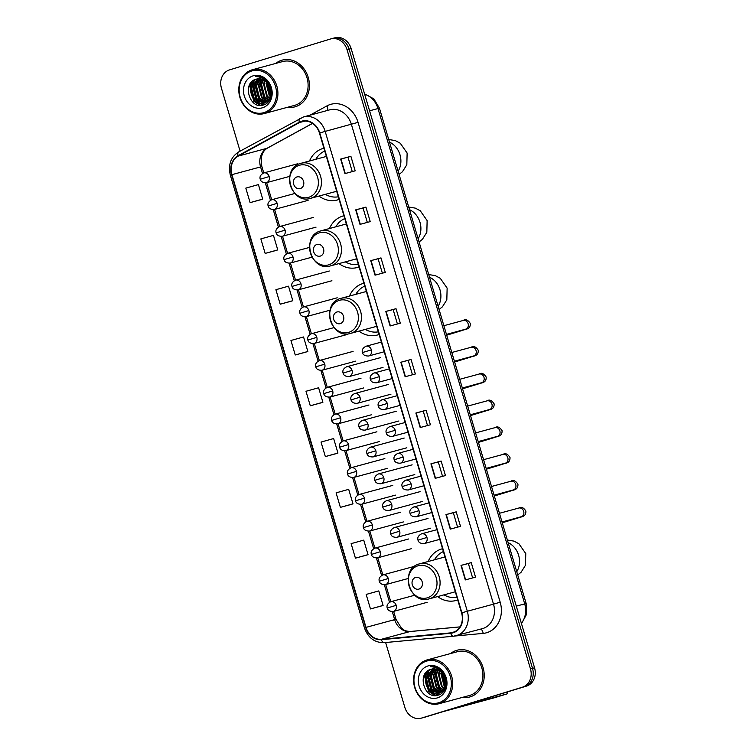 <?xml version="1.0" encoding="UTF-8"?>
<svg xmlns="http://www.w3.org/2000/svg" width="756" height="756" viewBox="0 0 756 756"><rect width="100%" height="100%" fill="white"/><g stroke="black" fill="none" stroke-linecap="round" stroke-linejoin="round"><path stroke-width="1.13" d="M442.562 548.733A26.744 22.756 -105.1 0 0 441.995 548.875A26.744 22.756 -105.1 0 0 441.381 549.054A26.744 22.756 -105.1 0 0 428.113 561.519M437.601 596.588A26.744 22.756 -105.1 0 0 455.962 600.5A26.744 22.756 -105.1 0 0 456.577 600.33A26.744 22.756 -105.1 0 0 457.73 599.933M363.929 283.273A26.744 22.756 -105.1 0 0 363.362 283.415A26.744 22.756 -105.1 0 0 362.748 283.585A26.744 22.756 -105.1 0 0 349.48 296.05M358.968 331.119A26.744 22.756 -105.1 0 0 377.329 335.04A26.744 22.756 -105.1 0 0 377.943 334.861A26.744 22.756 -105.1 0 0 379.096 334.473M343.923 215.744A26.744 22.756 -105.1 0 0 343.356 215.885A26.744 22.756 -105.1 0 0 342.751 216.065A26.744 22.756 -105.1 0 0 329.484 228.529M338.971 263.589A26.744 22.756 -105.1 0 0 357.323 267.511A26.744 22.756 -105.1 0 0 357.938 267.34A26.744 22.756 -105.1 0 0 359.091 266.944M323.927 148.214A26.744 22.756 -105.1 0 0 323.36 148.356A26.744 22.756 -105.1 0 0 322.746 148.535A26.744 22.756 -105.1 0 0 309.478 161M318.966 196.069A26.744 22.756 -105.1 0 0 337.327 199.981A26.744 22.756 -105.1 0 0 337.932 199.811A26.744 22.756 -105.1 0 0 339.085 199.414M385.636 642.524L404.838 707.361A15.139 12.88 -105.1 0 0 421.111 718.2L425.203 717.094A15.139 12.88 -105.1 0 0 425.552 716.99L526.545 686.079A15.139 12.88 -105.1 0 0 534.558 667.794L351.162 48.639A15.139 12.88 -105.1 0 0 334.889 37.8L332.838 38.358A15.139 12.88 -105.1 0 0 332.498 38.452M421.111 718.2A15.139 12.88 -105.1 0 0 421.461 718.096L522.453 687.185A15.139 12.88 -105.1 0 0 530.466 668.909L347.061 49.745L349.111 49.197A15.139 12.88 -105.1 0 0 332.838 38.358A15.139 12.88 -105.1 0 1 349.111 49.197L532.517 668.351L349.111 49.197L351.162 48.639M522.453 687.185L524.494 686.637A15.139 12.88 -105.1 0 0 532.517 668.351A15.139 12.88 -105.1 0 1 524.494 686.637L423.502 717.548L526.545 686.079M281.676 60.272A24.22 20.601 -105.1 0 0 275.694 63.447A24.22 20.601 -105.1 0 1 281.676 60.272A24.22 20.601 -105.1 0 1 282.224 60.111A24.22 20.601 -105.1 0 0 281.676 60.272M287.554 107.276A24.22 20.601 -105.1 0 0 294.878 106.861A24.22 20.601 -105.1 0 0 295.426 106.709A24.22 20.601 -105.1 0 0 308.353 77.783A24.22 20.601 -105.1 0 0 282.224 60.111A24.22 20.601 -105.1 0 1 308.353 77.783A24.22 20.601 -105.1 0 1 295.426 106.709A24.22 20.601 -105.1 0 1 294.878 106.861A24.22 20.601 -105.1 0 1 287.554 107.276M456.482 650.406A24.22 20.601 -105.1 0 0 450.5 653.581A24.22 20.601 -105.1 0 1 456.482 650.406A24.22 20.601 -105.1 0 1 457.03 650.245A24.22 20.601 -105.1 0 0 456.482 650.406M462.36 697.41A24.22 20.601 -105.1 0 0 469.684 696.994A24.22 20.601 -105.1 0 0 470.232 696.843A24.22 20.601 -105.1 0 0 483.16 667.917A24.22 20.601 -105.1 0 0 457.03 650.245A24.22 20.601 -105.1 0 1 483.16 667.917A24.22 20.601 -105.1 0 1 470.232 696.843A24.22 20.601 -105.1 0 1 469.684 696.994A24.22 20.601 -105.1 0 1 462.36 697.41M301.71 121.612A16.15 13.74 74.9 0 1 302.079 121.499A16.15 13.74 74.9 0 1 319.438 133.065L461.576 612.918A16.15 13.74 74.9 0 1 452.655 632.517A16.15 13.74 74.9 0 1 450.67 632.876L381.374 639.293A16.15 13.74 74.9 0 1 366.008 627.376L231.903 174.655A16.15 13.74 74.9 0 1 238.244 156.086L299.499 122.538A16.15 13.74 74.9 0 1 301.71 121.612M301.597 121.225A16.547 14.08 -105.1 0 0 299.329 122.179L238.074 155.717A16.547 14.08 -105.1 0 0 231.572 174.749L365.677 627.471A16.547 14.08 -105.1 0 0 381.43 639.689L450.727 633.273A16.547 14.08 -105.1 0 0 461.897 612.814L319.769 132.961A16.547 14.08 -105.1 0 0 301.597 121.225M465.309 579.918L475.543 577.149L471.243 562.634L461.009 565.403L465.309 579.918M472.632 577.934L468.361 563.513L461.009 565.403M468.361 563.513L471.243 562.634M450.264 529.124L460.498 526.356L456.199 511.84L445.964 514.609L450.264 529.124M457.588 527.14L453.316 512.729L445.964 514.609M453.316 512.729L456.199 511.84M435.22 478.331L445.454 475.562L441.154 461.056L430.92 463.825L435.22 478.331M442.543 476.356L438.272 461.935L430.92 463.825M438.272 461.935L441.154 461.056M420.175 427.546L430.41 424.777L426.11 410.262L415.876 413.031L420.175 427.546M427.499 425.562L423.228 411.141L415.876 413.031M423.228 411.141L426.11 410.262M344.944 173.596L355.188 170.828L350.888 156.312L340.644 159.081L344.944 173.596M352.277 171.612L348.006 157.191L340.644 159.081M348.006 157.191L350.888 156.312M359.988 224.381L370.232 221.612L365.932 207.106L355.698 209.875L359.988 224.381M367.321 222.406L363.05 207.985L355.698 209.875M363.05 207.985L365.932 207.106M375.033 275.175L385.276 272.406L380.977 257.89L370.742 260.659L375.033 275.175M382.366 273.19L378.094 258.769L370.742 260.659M378.094 258.779L380.977 257.89M390.077 325.968L400.321 323.19L396.021 308.684L385.787 311.453L390.077 325.968M397.41 323.984L393.139 309.563L385.787 311.453M393.139 309.563L396.021 308.684M405.121 376.753L415.365 373.984L411.066 359.478L400.831 362.247L405.121 376.753M412.455 374.768L408.183 360.357L400.831 362.247M408.183 360.357L411.066 359.478M347.061 49.745A15.139 12.88 -105.1 0 0 330.797 38.906A15.139 12.88 -105.1 0 0 330.448 39.01L229.455 69.921A15.139 12.88 -105.1 0 0 221.442 88.206L240.087 151.143M340.38 507.361L352.995 503.855L348.696 489.34L336.08 492.855L340.38 507.361L350.614 504.592M365.668 555.386L355.424 558.155L368.04 554.639L363.74 540.134L351.124 543.64L355.424 558.155M380.712 606.17L370.468 608.939L383.084 605.433L378.784 590.918L366.169 594.433L370.468 608.939M305.481 352.22L295.246 354.989L307.853 351.483L303.562 336.968L290.947 340.483L295.246 354.989M280.202 304.205L292.808 300.69L288.518 286.184L275.902 289.69L280.202 304.205L290.436 301.427M275.392 250.642L265.158 253.411L277.764 249.905L273.474 235.39L260.858 238.896L265.158 253.411M260.347 199.849L250.113 202.617L262.719 199.111L258.429 184.596L245.813 188.112L250.113 202.617M335.57 453.798L325.335 456.577L337.951 453.061L333.651 438.546L321.035 442.062L325.335 456.577M310.291 405.783L322.906 402.268L318.607 387.762L305.991 391.268L310.291 405.783L320.525 403.005M322.906 402.268L320.431 403.042M307.853 351.483L305.386 352.249M292.808 300.69L290.342 301.464M277.764 249.905L275.297 250.671M262.719 199.111L260.253 199.877M337.951 453.061L335.475 453.827M352.995 503.855L350.519 504.621M368.04 554.639L365.564 555.414M383.084 605.433L380.608 606.199M264.005 112.597A21.697 18.456 -105.1 0 0 275.496 86.392A21.697 18.456 -105.1 0 0 251.682 70.998A21.697 18.456 -105.1 0 0 240.181 97.203A21.697 18.456 -105.1 0 0 264.005 112.597M264.798 113.428A22.708 19.316 -105.1 0 0 276.913 86.307A22.708 19.316 -105.1 0 0 252.419 69.741A22.708 19.316 -105.1 0 0 251.899 69.892A22.708 19.316 -105.1 0 0 239.784 97.004A22.708 19.316 -105.1 0 0 264.279 113.57A22.708 19.316 -105.1 0 0 264.798 113.428M264.279 113.57L294.481 105.405A22.708 19.316 -105.1 0 0 295.001 105.254A22.708 19.316 -105.1 0 0 307.116 78.133A22.708 19.316 -105.1 0 0 282.621 61.567L252.419 69.741M270.875 93.706L268.399 84.275M270.913 92.582L268.994 85.277M270.308 96.655L269.221 95.558L266.065 83.358L266.443 81.903M270.478 96.05L266.896 82.366M269.467 98.63L266.66 96.258L263.513 84.048L264.742 80.542M269.694 98.195L267.303 96.078L264.146 83.869L265.148 80.826M268.493 100.113L264.109 96.948L260.952 84.738L263.164 79.663M268.749 99.773L264.742 96.777L261.585 84.568L263.551 79.852M267.426 101.257L261.548 97.637L258.391 85.428L261.67 79.115M267.7 100.992L262.19 97.467L259.034 85.258L262.039 79.229M266.292 102.136L258.987 98.327L255.83 86.127L260.253 78.822M266.584 101.937L259.629 98.157L256.473 85.948L260.603 78.879M265.101 102.788L256.426 99.027L253.269 86.817L258.883 78.747M265.403 102.646L257.068 98.847L253.912 86.647L259.223 78.747M270.166 88.093A12.616 10.735 -105.1 0 0 256.605 79.059A12.616 10.735 -105.1 0 0 256.312 79.144C241.466 82.508 249.612 109.837 263.116 105.075C272.963 103.033 274.504 86.099 265.45 79.38C262.398 76.999 259.138 76.063 255.67 76.554C262.89 76.847 267.719 80.694 270.166 88.093C271.943 95.568 269.93 100.586 264.118 103.156L264.203 103.137M264.118 103.156C251.531 107.834 244.349 82.054 258.24 78.624M264.165 103.147L254.507 99.546L251.351 87.337L257.89 78.813M253.109 75.836A16.651 14.166 -105.1 0 0 244.292 95.946A16.651 14.166 -105.1 0 0 262.568 107.758A16.651 14.166 -105.1 0 0 271.385 87.649A16.651 14.166 -105.1 0 0 253.109 75.836M260.773 105.396L254.092 101.143L250.16 86.316L251.805 81.714M263.891 104.838L260.244 103.421M259.402 102.892L256.653 100.444L252.721 85.617L254.025 81.686M261.954 102.202L259.214 99.754L255.282 84.927L256.586 80.996M267.076 100.813L264.326 98.365L260.395 83.547L261.699 79.607M260.102 105.386L253.77 101.228L249.839 86.401L251.19 82.376M263.617 104.933L259.554 103.288M258.448 102.523L256.331 100.529L252.4 85.702L253.336 82.574M261.009 101.824L258.892 99.839L254.961 85.012L255.897 81.884M266.131 100.444L264.005 98.46L260.073 83.632L261.018 80.495M270.686 95.124L267.529 83.084M300.321 188.565A6.057 5.15 -105.1 0 0 303.534 181.251A6.057 5.15 -105.1 0 0 296.891 176.951A6.057 5.15 -105.1 0 0 293.678 184.266A6.057 5.15 -105.1 0 0 300.321 188.565M310.555 198.346A18.163 15.451 -105.1 0 0 310.962 198.223A18.163 15.451 -105.1 0 0 320.657 176.526A18.163 15.451 -105.1 0 0 301.068 163.277L300.605 163.409C280.57 168.427 290.909 204.763 310.555 198.346L335.088 191.703A18.163 15.451 -105.1 0 0 335.494 191.589A18.163 15.451 -105.1 0 0 336.647 191.173M326.365 156.454A18.163 15.451 -105.1 0 0 325.6 156.643L301.068 163.277A18.163 15.451 -105.1 0 0 300.652 163.4M324.759 151.049A23.965 20.393 -105.1 0 0 315.828 159.28M325.316 194.349A23.965 20.393 -105.1 0 0 338.31 196.787M320.327 256.086A6.057 5.15 -105.1 0 0 323.53 248.781A6.057 5.15 -105.1 0 0 316.887 244.481A6.057 5.15 -105.1 0 0 313.683 251.795A6.057 5.15 -105.1 0 0 320.327 256.086M330.552 265.866A18.163 15.451 -105.1 0 0 330.967 265.753A18.163 15.451 -105.1 0 0 340.663 244.056A18.163 15.451 -105.1 0 0 321.064 230.807L320.61 230.939C300.576 235.957 310.905 272.283 330.552 265.866L355.084 259.232A18.163 15.451 -105.1 0 0 355.5 259.11A18.163 15.451 -105.1 0 0 356.652 258.703M346.371 223.984A18.163 15.451 -105.1 0 0 345.596 224.163L321.064 230.807A18.163 15.451 -105.1 0 0 320.648 230.92M344.764 218.569A23.965 20.393 -105.1 0 0 335.825 226.809M345.312 261.878A23.965 20.393 -105.1 0 0 358.316 264.316M340.332 323.615A6.057 5.15 -105.1 0 0 343.536 316.301A6.057 5.15 -105.1 0 0 336.892 312.011A6.057 5.15 -105.1 0 0 333.68 319.315A6.057 5.15 -105.1 0 0 340.332 323.615M350.557 333.396A18.163 15.451 -105.1 0 0 350.973 333.273A18.163 15.451 -105.1 0 0 360.659 311.585A18.163 15.451 -105.1 0 0 341.069 298.327L340.606 298.459C320.572 303.477 330.911 339.813 350.557 333.396L375.089 326.762A18.163 15.451 -105.1 0 0 375.505 326.639A18.163 15.451 -105.1 0 0 376.649 326.233M366.367 291.514A18.163 15.451 -105.1 0 0 365.602 291.693L341.069 298.327A18.163 15.451 -105.1 0 0 340.654 298.45M364.77 286.099A23.965 20.393 -105.1 0 0 355.83 294.339M365.318 329.399A23.965 20.393 -105.1 0 0 378.312 331.837M418.966 589.085A6.057 5.15 -105.1 0 0 422.169 581.77A6.057 5.15 -105.1 0 0 415.526 577.471A6.057 5.15 -105.1 0 0 412.313 584.785A6.057 5.15 -105.1 0 0 418.966 589.085M429.191 598.856A18.163 15.451 -105.1 0 0 429.606 598.743A18.163 15.451 -105.1 0 0 439.293 577.045A18.163 15.451 -105.1 0 0 419.703 563.796L419.24 563.929C399.206 568.947 409.544 605.272 429.191 598.856L453.723 592.222A18.163 15.451 -105.1 0 0 454.139 592.099A18.163 15.451 -105.1 0 0 455.292 591.693M445 556.974A18.163 15.451 -105.1 0 0 444.235 557.153L419.703 563.796A18.163 15.451 -105.1 0 0 419.287 563.91M443.403 551.559A23.965 20.393 -105.1 0 0 434.464 559.799M443.952 594.868A23.965 20.393 -105.1 0 0 456.945 597.306M506.907 693.942A2.523 1.323 73 0 0 506.926 693.932L494.613 697.703A2.523 1.323 -107 0 1 494.613 697.703A2.523 1.323 -107 0 1 494.585 697.712L506.907 693.942L454.942 707.994M442.629 711.765L494.585 697.712M506.926 693.932A2.523 1.323 73 0 0 507.616 691.872M438.801 702.73A21.697 18.456 -105.1 0 0 450.302 676.525A21.697 18.456 -105.1 0 0 426.488 661.131A21.697 18.456 -105.1 0 0 414.987 687.336A21.697 18.456 -105.1 0 0 438.801 702.73M439.605 703.562A22.708 19.316 -105.1 0 0 451.719 676.44A22.708 19.316 -105.1 0 0 427.225 659.875A22.708 19.316 -105.1 0 0 426.705 660.026A22.708 19.316 -105.1 0 0 414.59 687.138A22.708 19.316 -105.1 0 0 439.085 703.704A22.708 19.316 -105.1 0 0 439.605 703.562M439.085 703.704L469.287 695.539A22.708 19.316 -105.1 0 0 469.807 695.388A22.708 19.316 -105.1 0 0 481.922 668.266A22.708 19.316 -105.1 0 0 457.427 651.7L427.225 659.875M445.681 683.84L443.205 674.409M445.719 682.715L443.8 675.41M445.114 686.788L444.027 685.692L440.871 673.492L441.249 672.037M445.284 686.183L441.702 672.5M444.273 688.763L441.466 686.391L438.31 674.182L439.538 670.676M444.5 688.329L442.109 686.212L438.952 674.012L439.954 670.959M443.3 690.247L438.915 687.081L435.758 674.872L437.97 669.797M443.555 689.907L439.548 686.911L436.392 674.702L438.357 669.986M442.232 691.39L436.354 687.771L433.197 675.562L436.477 669.249M442.506 691.135L436.987 687.601L433.84 675.392L436.845 669.362M441.098 692.269L433.793 688.47L430.636 676.261L435.059 668.956M441.391 692.071L434.435 688.291L431.279 676.081L435.409 669.013M439.897 692.921L431.232 689.16L428.076 676.951L433.689 668.88M440.209 692.779L431.874 688.99L428.718 676.781L434.029 668.88M444.972 678.226A12.616 10.735 -105.1 0 0 431.411 669.192A12.616 10.735 -105.1 0 0 431.118 669.277C416.272 672.642 424.418 699.971 437.922 695.208C447.769 693.176 449.31 676.233 440.257 669.514C437.204 667.132 433.944 666.197 430.476 666.688C437.696 666.981 442.525 670.827 444.972 678.226C446.749 685.701 444.736 690.719 438.924 693.29L439.009 693.271M438.924 693.29C426.327 697.968 419.155 672.188 433.046 668.758M438.971 693.28L429.313 689.68L426.157 677.47L432.697 668.947M427.915 665.97A16.651 14.166 -105.1 0 0 419.098 686.079A16.651 14.166 -105.1 0 0 437.374 697.892A16.651 14.166 -105.1 0 0 446.191 677.782A16.651 14.166 -105.1 0 0 427.915 665.97M435.579 695.529L428.898 691.277L424.966 676.45L426.611 671.848M438.697 694.972L435.05 693.564M434.209 693.025L431.459 690.578L427.527 675.751L428.832 671.819M436.76 692.335L434.02 689.888L430.088 675.061L431.392 671.13M441.882 690.946L439.132 688.508L435.201 673.681L436.505 669.74M434.908 695.52L428.576 691.362L424.645 676.535L425.997 672.509M438.423 695.066L434.36 693.422M433.254 692.657L431.137 690.663L427.206 675.845L428.142 672.708M435.815 691.957L433.698 689.973L429.767 675.146L430.703 672.018M440.937 690.578L438.811 688.593L434.88 673.766L435.825 670.638M445.492 685.267L442.336 673.218M521.356 623.237A20.185 17.171 -105.1 0 0 524.702 603.855L377.972 108.524A20.185 17.171 -105.1 0 0 364.666 94.245M369.571 110.801L379.436 108.174L526.167 603.496L522.33 604.762M534.558 667.794L530.466 668.909M425.552 716.99L421.461 718.096M521.498 623.7L526.545 614.345L526.167 603.496L516.291 606.123M309.96 115.186L326.904 105.916A25.231 21.461 74.9 0 1 358.051 122.359L500.188 602.201L493.517 604.157L351.379 124.305A20.185 17.171 -105.1 0 0 329.692 109.847L303.487 116.944A20.185 17.171 74.9 0 1 325.175 131.393L319.769 132.961M500.188 602.201A25.231 21.461 74.9 0 1 486.826 632.678A25.231 21.461 74.9 0 1 483.15 633.396L455.15 635.994M482.829 628.529A20.185 17.171 -105.1 0 0 493.517 604.157L467.312 611.245A20.185 17.171 74.9 0 1 456.161 635.749A20.185 17.171 74.9 0 1 453.685 636.193A5.046 2.627 84.7 0 1 453.449 636.24L482.366 628.661A20.185 17.171 -105.1 0 0 482.829 628.529M300.264 118.238A5.046 2.599 61.3 0 0 299.962 118.361A5.046 2.599 61.3 0 0 299.329 122.179M239 151.786A5.046 2.599 61.3 0 0 238.707 151.899C230.741 157.135 227.953 164.893 230.344 175.165L231.572 174.749M365.677 627.471L364.449 627.896C368.049 637.837 374.626 642.761 384.161 642.657A5.046 2.627 84.7 0 0 384.398 642.619M381.43 639.689A5.046 2.627 84.7 0 0 384.161 642.657L453.449 636.24A5.046 2.627 84.7 0 1 450.727 633.273M303.024 117.076A20.185 17.171 74.9 0 1 303.487 116.944L238.707 151.899A5.046 2.599 61.3 0 0 238.074 155.717M461.897 612.814L467.312 611.245L325.175 131.393L358.051 122.359M326.904 105.916A5.046 2.599 -118.7 0 1 327.31 110.499M480.665 629.124A5.046 2.627 -95.3 0 1 483.15 633.396M366.008 627.376L394.67 619.618A16.15 13.74 -105.1 0 0 410.045 631.543L459.979 626.913M381.374 639.293L410.045 631.543A9.081 4.725 -95.3 0 1 410.461 631.468L460.007 626.875M450.67 632.876L454.545 631.827M299.499 122.538L304.838 121.102M238.244 156.086L266.906 148.327A16.15 13.74 -105.1 0 0 260.565 166.896L262.512 173.474M312.474 123.379L266.906 148.327A9.081 4.678 -118.7 0 0 267.444 148.11C262.058 151.219 260.206 157.371 261.888 166.575L263.768 172.944A5.046 4.29 -105.1 0 0 263.646 172.982M231.903 174.655L261.888 166.575M265.299 182.857L270.45 200.264M273.237 209.658L278.388 227.065M281.175 236.458L286.326 253.865M289.113 263.249L294.264 280.665M297.051 290.049L302.202 307.456M304.989 316.849L310.14 334.256M312.927 343.649L318.078 361.056M320.856 370.44L326.016 387.856M328.794 397.24L333.954 414.647M336.732 424.04L341.892 441.447M344.67 450.841L349.83 468.248M352.608 477.631L357.768 495.048M360.546 504.432L365.706 521.838M368.484 531.232L373.644 548.639M376.422 558.032L381.582 575.439M384.36 584.823L389.52 602.239M392.298 611.623L394.67 619.618L395.993 619.306L392.147 620.553M405.433 376.668L401.134 362.162M390.389 325.883L386.089 311.368M375.345 275.089L371.045 260.584M360.3 224.305L356 209.79M345.256 173.511L340.956 159.006M420.478 427.461L416.178 412.956M435.522 478.255L431.222 463.74M450.567 529.039L446.267 514.534M465.611 579.833L461.311 565.327M389.501 142.137A18.919 16.093 74.9 0 1 399.99 154.782A18.919 16.093 74.9 0 1 398.11 171.206M308.741 197.297A16.689 14.194 -105.1 0 0 317.577 177.14A16.689 14.194 -105.1 0 0 299.263 165.299A16.689 14.194 -105.1 0 0 290.417 185.456A16.689 14.194 -105.1 0 0 308.741 197.297M409.506 209.667A18.919 16.093 74.9 0 1 419.996 222.311A18.919 16.093 74.9 0 1 418.115 238.735M328.737 264.827A16.689 14.194 -105.1 0 0 337.573 244.67A16.689 14.194 -105.1 0 0 319.259 232.829A16.689 14.194 -105.1 0 0 310.423 252.986A16.689 14.194 -105.1 0 0 328.737 264.827M429.502 277.197A18.919 16.093 74.9 0 1 439.992 289.831A18.919 16.093 74.9 0 1 438.121 306.265M348.743 332.347A16.689 14.194 -105.1 0 0 357.579 312.2A16.689 14.194 -105.1 0 0 339.264 300.359A16.689 14.194 -105.1 0 0 330.429 320.506A16.689 14.194 -105.1 0 0 348.743 332.347M508.136 542.657A18.919 16.093 74.9 0 1 518.625 555.301A18.919 16.093 74.9 0 1 516.754 571.725M427.376 597.816A16.689 14.194 -105.1 0 0 436.212 577.66A16.689 14.194 -105.1 0 0 417.898 565.819A16.689 14.194 -105.1 0 0 409.062 585.976A16.689 14.194 -105.1 0 0 427.376 597.816M384.218 351.767L368.597 356A5.046 4.29 -105.1 0 0 368.711 355.963A5.046 4.29 -105.1 0 0 371.385 349.867A5.046 4.29 -105.1 0 0 365.961 346.257A5.046 4.29 -105.1 0 0 365.847 346.286M371.385 349.867L362.436 352.561C361.623 350.075 362.795 347.977 365.961 346.257L381.355 342.09M465.507 329.257A4.545 3.865 -105.1 0 0 465.611 329.229A4.545 3.865 -105.1 0 0 465.715 329.2A4.545 3.865 -105.1 0 0 468.191 323.984A4.545 3.865 -105.1 0 0 463.239 320.459A4.545 3.865 -105.1 0 0 463.135 320.487M446.692 335.201L462.663 330.315A4.545 2.381 -107 0 1 461.746 330.268M392.156 378.567L376.535 382.791A5.046 4.29 -105.1 0 0 376.649 382.763A5.046 4.29 -105.1 0 0 379.323 376.668A5.046 4.29 -105.1 0 0 373.899 373.058A5.046 4.29 -105.1 0 0 373.785 373.086M379.323 376.668L370.374 379.361C369.561 376.875 370.733 374.778 373.899 373.058L389.293 368.89M473.445 356.048A4.545 3.865 -105.1 0 0 473.549 356.029A4.545 3.865 -105.1 0 0 473.653 355.991A4.545 3.865 -105.1 0 0 476.129 350.784A4.545 3.865 -105.1 0 0 471.177 347.259A4.545 3.865 -105.1 0 0 471.073 347.287M454.63 362.001L470.601 357.115A4.545 2.381 -107 0 1 469.684 357.068M400.094 405.367L384.473 409.591A5.046 4.29 -105.1 0 0 384.587 409.563A5.046 4.29 -105.1 0 0 387.261 403.468A5.046 4.29 -105.1 0 0 381.837 399.848A5.046 4.29 -105.1 0 0 381.723 399.886M387.261 403.468L378.312 406.152C377.499 403.676 378.671 401.568 381.837 399.848L397.231 395.69M481.383 382.848A4.545 3.865 -105.1 0 0 481.487 382.82A4.545 3.865 -105.1 0 0 481.591 382.791A4.545 3.865 -105.1 0 0 484.067 377.584A4.545 3.865 -105.1 0 0 479.115 374.059A4.545 3.865 -105.1 0 0 479.011 374.088M462.568 388.801L478.539 383.906A4.545 2.381 -107 0 1 477.622 383.868M408.032 432.167L392.411 436.392A5.046 4.29 -105.1 0 0 392.525 436.354A5.046 4.29 -105.1 0 0 395.199 430.268A5.046 4.29 -105.1 0 0 389.775 426.649A5.046 4.29 -105.1 0 0 389.661 426.686M395.199 430.268L386.25 432.952C385.437 430.476 386.609 428.368 389.775 426.649L405.169 422.481M489.321 409.648A4.545 3.865 -105.1 0 0 489.425 409.62A4.545 3.865 -105.1 0 0 489.529 409.591A4.545 3.865 -105.1 0 0 492.005 404.384A4.545 3.865 -105.1 0 0 487.053 400.85A4.545 3.865 -105.1 0 0 486.949 400.888M470.506 415.602L486.477 410.706A4.545 2.381 -107 0 1 485.56 410.669M415.97 458.958L400.349 463.192A5.046 4.29 -105.1 0 0 400.463 463.154A5.046 4.29 -105.1 0 0 403.137 457.059A5.046 4.29 -105.1 0 0 397.713 453.449A5.046 4.29 -105.1 0 0 397.599 453.477M403.137 457.059L394.188 459.752C393.375 457.267 394.547 455.169 397.713 453.449L413.107 449.281M497.259 436.448A4.545 3.865 -105.1 0 0 497.363 436.42A4.545 3.865 -105.1 0 0 497.467 436.392A4.545 3.865 -105.1 0 0 499.943 431.185A4.545 3.865 -105.1 0 0 494.991 427.65A4.545 3.865 -105.1 0 0 494.887 427.679M478.444 442.392L494.415 437.507A4.545 2.381 -107 0 1 493.498 437.469M423.908 485.758L408.287 489.982A5.046 4.29 -105.1 0 0 408.401 489.954A5.046 4.29 -105.1 0 0 411.075 483.859A5.046 4.29 -105.1 0 0 405.651 480.249A5.046 4.29 -105.1 0 0 405.537 480.277M411.075 483.859L402.126 486.552C401.313 484.067 402.485 481.969 405.651 480.249L421.045 476.082M505.197 463.239A4.545 3.865 -105.1 0 0 505.301 463.22A4.545 3.865 -105.1 0 0 505.405 463.182A4.545 3.865 -105.1 0 0 507.881 457.975A4.545 3.865 -105.1 0 0 502.929 454.45A4.545 3.865 -105.1 0 0 502.825 454.479M486.382 469.192L502.353 464.307A4.545 2.381 -107 0 1 501.436 464.26M431.846 512.559L416.225 516.783A5.046 4.29 -105.1 0 0 416.339 516.754A5.046 4.29 -105.1 0 0 419.013 510.659A5.046 4.29 -105.1 0 0 413.589 507.04A5.046 4.29 -105.1 0 0 413.475 507.078M419.013 510.659L410.064 513.343C409.251 510.867 410.423 508.76 413.589 507.04L428.983 502.882M513.135 490.039A4.545 3.865 -105.1 0 0 513.239 490.011A4.545 3.865 -105.1 0 0 513.343 489.982A4.545 3.865 -105.1 0 0 515.819 484.776A4.545 3.865 -105.1 0 0 510.867 481.251A4.545 3.865 -105.1 0 0 510.763 481.279M494.32 495.993L510.291 491.098A4.545 2.381 -107 0 1 509.374 491.06M439.784 539.359L424.163 543.583A5.046 4.29 -105.1 0 0 424.277 543.545A5.046 4.29 -105.1 0 0 426.951 537.459A5.046 4.29 -105.1 0 0 421.527 533.84A5.046 4.29 -105.1 0 0 421.413 533.878M426.951 537.459L418.002 540.143C417.189 537.667 418.361 535.56 421.527 533.84L436.921 529.673M521.073 516.839A4.545 3.865 -105.1 0 0 521.177 516.811A4.545 3.865 -105.1 0 0 521.281 516.783A4.545 3.865 -105.1 0 0 523.757 511.576A4.545 3.865 -105.1 0 0 518.805 508.041A4.545 3.865 -105.1 0 0 518.701 508.079M502.258 522.793L518.229 517.898A4.545 2.381 -107 0 1 517.312 517.86M383.027 367.397L349.244 376.535A5.046 4.29 -105.1 0 0 349.357 376.497A5.046 4.29 -105.1 0 0 352.031 370.402A5.046 4.29 -105.1 0 0 346.607 366.792A5.046 4.29 -105.1 0 0 346.494 366.83M352.031 370.402L343.092 373.095C342.27 370.61 343.441 368.512 346.607 366.792L380.391 357.654M390.965 394.188L357.182 403.335A5.046 4.29 -105.1 0 0 357.295 403.298A5.046 4.29 -105.1 0 0 359.969 397.202A5.046 4.29 -105.1 0 0 354.545 393.592A5.046 4.29 -105.1 0 0 354.432 393.621M359.969 397.202L351.03 399.896C350.208 397.41 351.379 395.312 354.545 393.592L388.329 384.454M398.903 420.988L365.12 430.126A5.046 4.29 -105.1 0 0 365.233 430.098A5.046 4.29 -105.1 0 0 367.907 424.003A5.046 4.29 -105.1 0 0 362.483 420.393A5.046 4.29 -105.1 0 0 362.37 420.421M367.907 424.003L358.968 426.696C358.146 424.21 359.317 422.113 362.483 420.393L396.267 411.245M406.841 447.788L373.058 456.926A5.046 4.29 -105.1 0 0 373.171 456.898A5.046 4.29 -105.1 0 0 375.845 450.803A5.046 4.29 -105.1 0 0 370.421 447.183A5.046 4.29 -105.1 0 0 370.308 447.221M375.845 450.803L366.906 453.487C366.084 451.011 367.255 448.903 370.421 447.183L404.205 438.045M414.779 474.588L380.996 483.727A5.046 4.29 -105.1 0 0 381.109 483.689A5.046 4.29 -105.1 0 0 383.783 477.603A5.046 4.29 -105.1 0 0 378.359 473.984A5.046 4.29 -105.1 0 0 378.246 474.021M383.783 477.603L374.844 480.287C374.022 477.801 375.193 475.704 378.359 473.984L412.143 464.845M422.717 501.379L388.934 510.527A5.046 4.29 -105.1 0 0 389.047 510.489A5.046 4.29 -105.1 0 0 391.721 504.394A5.046 4.29 -105.1 0 0 386.297 500.784A5.046 4.29 -105.1 0 0 386.184 500.812M391.721 504.394L382.782 507.087C381.96 504.602 383.131 502.504 386.297 500.784L420.081 491.646M430.655 528.179L396.872 537.318A5.046 4.29 -105.1 0 0 396.985 537.289A5.046 4.29 -105.1 0 0 399.659 531.194A5.046 4.29 -105.1 0 0 394.235 527.584A5.046 4.29 -105.1 0 0 394.122 527.612M399.659 531.194L390.72 533.887C389.898 531.402 391.069 529.304 394.235 527.584L428.019 518.436M269.183 176.564A5.046 4.29 -105.1 0 0 263.759 172.944C260.593 174.664 259.421 176.772 260.234 179.248L269.183 176.564A5.046 4.29 -105.1 0 1 266.509 182.65A5.046 4.29 -105.1 0 1 266.395 182.687C262.833 182.772 260.782 181.62 260.234 179.248M308.108 200.349L274.334 209.488A5.046 4.29 -105.1 0 0 274.447 209.45A5.046 4.29 -105.1 0 0 277.121 203.355A5.046 4.29 -105.1 0 0 271.697 199.745A5.046 4.29 -105.1 0 0 271.584 199.773M277.121 203.355L268.172 206.048C267.359 203.562 268.531 201.465 271.697 199.745L266.641 182.621M316.046 227.14L282.271 236.278A5.046 4.29 -105.1 0 0 282.385 236.25A5.046 4.29 -105.1 0 0 285.059 230.155A5.046 4.29 -105.1 0 0 279.635 226.545A5.046 4.29 -105.1 0 0 279.522 226.573M285.059 230.155L276.11 232.848C275.297 230.363 276.469 228.265 279.635 226.545L313.419 217.407M312.039 257.172L290.209 263.079A5.046 4.29 -105.1 0 0 290.323 263.05A5.046 4.29 -105.1 0 0 292.997 256.955A5.046 4.29 -105.1 0 0 287.573 253.336A5.046 4.29 -105.1 0 0 287.46 253.373M292.997 256.955L284.048 259.639C283.235 257.163 284.407 255.055 287.573 253.336L282.517 236.212M331.922 280.741L298.147 289.879A5.046 4.29 -105.1 0 0 298.261 289.841A5.046 4.29 -105.1 0 0 300.935 283.755A5.046 4.29 -105.1 0 0 295.511 280.136A5.046 4.29 -105.1 0 0 295.398 280.174M300.935 283.755L291.986 286.439C291.173 283.963 292.345 281.856 295.511 280.136L290.455 263.012M330.013 310.206L306.085 316.679A5.046 4.29 -105.1 0 0 306.199 316.641A5.046 4.29 -105.1 0 0 308.873 310.546A5.046 4.29 -105.1 0 0 303.449 306.936A5.046 4.29 -105.1 0 0 303.326 306.974M308.873 310.546L299.924 313.239C299.111 310.754 300.283 308.656 303.449 306.936L298.393 289.813M347.798 334.332L314.024 343.479A5.046 4.29 -105.1 0 0 314.137 343.441A5.046 4.29 -105.1 0 0 316.811 337.346A5.046 4.29 -105.1 0 0 311.387 333.736A5.046 4.29 -105.1 0 0 311.264 333.765M316.811 337.346L307.862 340.039C307.049 337.554 308.221 335.456 311.387 333.736L306.331 316.613M355.736 361.132L321.962 370.27A5.046 4.29 -105.1 0 0 322.075 370.242A5.046 4.29 -105.1 0 0 324.749 364.146A5.046 4.29 -105.1 0 0 319.325 360.536A5.046 4.29 -105.1 0 0 319.202 360.565M324.749 364.146L315.8 366.84C314.987 364.354 316.159 362.256 319.325 360.536L314.269 343.404M363.674 387.932L329.899 397.07A5.046 4.29 -105.1 0 0 330.013 397.042A5.046 4.29 -105.1 0 0 332.687 390.946A5.046 4.29 -105.1 0 0 327.263 387.327A5.046 4.29 -105.1 0 0 327.14 387.365M332.687 390.946L323.738 393.63C322.925 391.154 324.097 389.047 327.263 387.327L322.207 370.204M371.612 414.732L337.837 423.87A5.046 4.29 -105.1 0 0 337.951 423.832A5.046 4.29 -105.1 0 0 340.625 417.737A5.046 4.29 -105.1 0 0 335.201 414.127A5.046 4.29 -105.1 0 0 335.078 414.165M340.625 417.737L331.676 420.43C330.863 417.945 332.035 415.847 335.201 414.127L330.145 397.004M379.55 441.523L345.775 450.67A5.046 4.29 -105.1 0 0 345.889 450.633A5.046 4.29 -105.1 0 0 348.554 444.537A5.046 4.29 -105.1 0 0 343.139 440.928A5.046 4.29 -105.1 0 0 343.016 440.956M348.554 444.537L339.614 447.231C338.801 444.745 339.973 442.647 343.139 440.928L338.083 423.804M387.488 468.323L353.704 477.461A5.046 4.29 -105.1 0 0 353.827 477.433A5.046 4.29 -105.1 0 0 356.492 471.338A5.046 4.29 -105.1 0 0 351.077 467.728A5.046 4.29 -105.1 0 0 350.954 467.756M356.492 471.338L347.552 474.031C346.739 471.546 347.911 469.448 351.077 467.728L346.012 450.604M395.426 495.123L361.642 504.261A5.046 4.29 -105.1 0 0 361.765 504.233A5.046 4.29 -105.1 0 0 364.43 498.138A5.046 4.29 -105.1 0 0 359.015 494.518A5.046 4.29 -105.1 0 0 358.892 494.556M364.43 498.138L355.49 500.822C354.677 498.346 355.849 496.238 359.015 494.518L353.95 477.395M403.364 521.923L369.58 531.062A5.046 4.29 -105.1 0 0 369.703 531.024A5.046 4.29 -105.1 0 0 372.368 524.929A5.046 4.29 -105.1 0 0 366.953 521.319A5.046 4.29 -105.1 0 0 366.83 521.356M372.368 524.929L363.428 527.622C362.615 525.137 363.787 523.039 366.953 521.319L361.888 504.195M411.302 548.714L377.518 557.862A5.046 4.29 -105.1 0 0 377.641 557.824A5.046 4.29 -105.1 0 0 380.306 551.729A5.046 4.29 -105.1 0 0 374.891 548.119A5.046 4.29 -105.1 0 0 374.768 548.147M380.306 551.729L371.366 554.422C370.553 551.937 371.725 549.839 374.891 548.119L369.826 530.995M408.174 578.51L385.456 584.653A5.046 4.29 -105.1 0 0 385.579 584.624A5.046 4.29 -105.1 0 0 388.244 578.529A5.046 4.29 -105.1 0 0 382.829 574.919A5.046 4.29 -105.1 0 0 382.706 574.947M388.244 578.529L379.304 581.222C378.491 578.737 379.663 576.639 382.829 574.919L414.609 566.32M427.178 602.315L393.394 611.453A5.046 4.29 -105.1 0 0 393.517 611.424A5.046 4.29 -105.1 0 0 396.182 605.329A5.046 4.29 -105.1 0 0 390.767 601.71A5.046 4.29 -105.1 0 0 390.644 601.748M396.182 605.329L387.242 608.013C386.429 605.537 387.601 603.43 390.767 601.71L385.702 584.586M364.553 93.857L373.87 98.894L379.436 108.174M230.344 175.165L364.449 627.896M330.797 38.906L332.838 38.358M274.579 209.421L279.644 226.535M377.764 557.796L382.838 574.91M393.64 611.387L395.993 619.306L401.36 628.038L403.411 629.597C404.469 630.665 406.822 631.288 410.461 631.468M312.54 123.426L267.444 148.11M388.726 139.51L395.275 140.588L400.255 143.234L407.134 153.062L406.822 164.761L402.428 171.763L399.073 174.456M408.722 207.031L415.28 208.117L420.251 210.754L427.131 220.591L426.828 232.281L422.434 239.283L419.079 241.986M428.728 274.56L435.286 275.638L440.257 278.284L447.136 288.112L446.824 299.811L442.43 306.813L439.075 309.516M507.361 540.02L513.919 541.107L518.89 543.744L525.77 553.581L525.467 565.271L521.064 572.283L517.709 574.976M462.663 330.315C465.961 328.964 470.515 329.484 470.317 323.474C467.964 319.873 465.601 318.871 463.239 320.459L443.876 325.704M466.178 329.021L446.456 334.407M368.597 356C365.035 356.076 362.984 354.933 362.436 352.561M470.601 357.115C473.899 355.764 478.453 356.284 478.255 350.274C475.902 346.673 473.539 345.672 471.177 347.259L451.814 352.494M474.106 355.821L454.394 361.207M376.535 382.791C372.973 382.876 370.922 381.733 370.374 379.361M478.539 383.906C481.837 382.564 486.392 383.075 486.193 377.074C483.84 373.473 481.477 372.462 479.115 374.059L459.752 379.295M482.044 382.612L462.332 388.008M384.473 409.591C380.911 409.676 378.86 408.533 378.312 406.152M486.477 410.706C489.775 409.355 494.329 409.875 494.131 403.874C491.778 400.264 489.415 399.262 487.053 400.85L467.69 406.095M489.982 409.412L470.27 414.808M392.411 436.392C388.849 436.477 386.798 435.324 386.25 432.952M494.415 437.507C497.713 436.155 502.267 436.675 502.069 430.665C499.716 427.064 497.353 426.063 494.991 427.65L475.628 432.895M497.92 436.212L478.208 441.599M400.349 463.192C396.787 463.267 394.736 462.124 394.188 459.752M502.353 464.307C505.651 462.955 510.205 463.475 510.007 457.465C507.654 453.865 505.292 452.863 502.929 454.45L483.566 459.686M505.858 463.012L486.146 468.399M408.287 489.982C404.725 490.068 402.674 488.924 402.126 486.552M510.291 491.098C513.589 489.756 518.143 490.266 517.945 484.265C515.592 480.665 513.23 479.654 510.867 481.251L491.504 486.486M513.797 489.803L494.084 495.199M416.225 516.783C412.663 516.868 410.612 515.724 410.064 513.343M518.229 517.898C521.527 516.546 526.082 517.066 525.883 511.065C523.53 507.456 521.168 506.454 518.805 508.041L499.442 513.286M521.735 516.603L502.022 521.999M424.163 543.583C420.601 543.668 418.55 542.515 418.002 540.143M349.244 376.535C345.69 376.62 343.64 375.467 343.092 373.095M357.182 403.335C353.628 403.411 351.578 402.268 351.03 399.896M365.12 430.126C361.566 430.211 359.516 429.068 358.968 426.696M373.058 456.926C369.504 457.011 367.454 455.868 366.906 453.487M380.996 483.727C377.442 483.812 375.392 482.659 374.844 480.287M388.934 510.527C385.38 510.602 383.33 509.459 382.782 507.087M396.872 537.318C393.318 537.403 391.268 536.259 390.72 533.887M297.543 163.806L263.759 172.944M289.746 176.365L266.395 182.687M294.84 193.479L271.697 199.745M274.334 209.488C270.771 209.563 268.72 208.42 268.172 206.048M282.271 236.278C278.709 236.363 276.658 235.22 276.11 232.848M309.459 247.42L287.573 253.336M290.209 263.079C286.647 263.164 284.596 262.02 284.048 259.639M329.295 270.998L295.511 280.136M298.147 289.879C294.585 289.964 292.534 288.811 291.986 286.439M337.223 297.798L303.449 306.936M306.085 316.679C302.523 316.755 300.472 315.611 299.924 313.239M334.029 327.603L311.387 333.736M314.024 343.479C310.461 343.555 308.41 342.411 307.862 340.039M353.099 351.389L319.325 360.536M321.962 370.27C318.399 370.355 316.348 369.211 315.8 366.84M361.037 378.189L327.263 387.327M329.899 397.07C326.337 397.155 324.286 396.002 323.738 393.63M368.975 404.989L335.201 414.127M337.837 423.87C334.275 423.946 332.224 422.802 331.676 420.43M376.913 431.789L343.139 440.928M345.775 450.67C342.213 450.746 340.162 449.603 339.614 447.231M384.851 458.58L351.077 467.728M353.704 477.461C350.151 477.546 348.1 476.403 347.552 474.031M392.789 485.38L359.015 494.518M361.642 504.261C358.089 504.346 356.038 503.194 355.49 500.822M400.727 512.181L366.953 521.319M369.58 531.062C366.027 531.137 363.976 529.994 363.428 527.622M408.665 538.981L374.891 548.119M377.518 557.862C373.965 557.937 371.914 556.794 371.366 554.422M385.456 584.653C381.903 584.738 379.852 583.594 379.304 581.222M414.751 595.227L390.767 601.71M393.394 611.453C389.841 611.538 387.79 610.385 387.242 608.013"/></g></svg>
